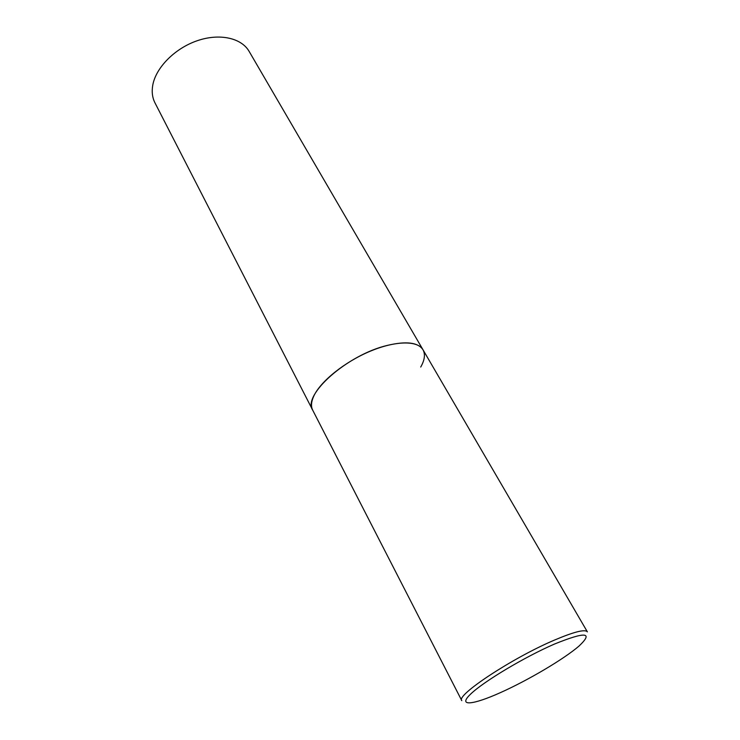 <?xml version="1.0" encoding="UTF-8"?>
<svg xmlns="http://www.w3.org/2000/svg" width="740" height="740" viewBox="0 0 740 740"><rect width="100%" height="100%" fill="white"/><g stroke="black" fill="none" stroke-linecap="round" stroke-linejoin="round"><path stroke-width="1.11" d="M422.993 349.77L249.121 51.375C241.462 37.962 219.577 33.004 197.219 40.728C174.853 48.368 155.918 67.562 152.773 85.109C151.589 91.742 152.329 97.68 154.993 102.906L461.788 700.632C455.618 695.48 512.154 658.036 554.223 640.192C574.046 631.784 585.1 629.009 587.375 631.868L422.993 349.77C418.128 342.38 406.223 340.927 387.27 345.414C347.18 354.839 302.05 395.142 312.696 410.154C310.837 406.5 311.179 401.875 313.704 396.279C320.401 381.479 344.498 362.008 369.982 351.324C395.475 340.576 417.73 340.363 422.993 349.77C425.463 354.293 424.704 360.056 420.718 367.04M500.601 692.548C528.397 680.088 563.751 659.201 578.976 646.094C593.73 632.173 585.59 631.488 554.528 644.031C524.521 657.028 483.599 681.54 470.659 694.065C457.255 706.793 472.666 705.155 500.601 692.548"/></g></svg>
